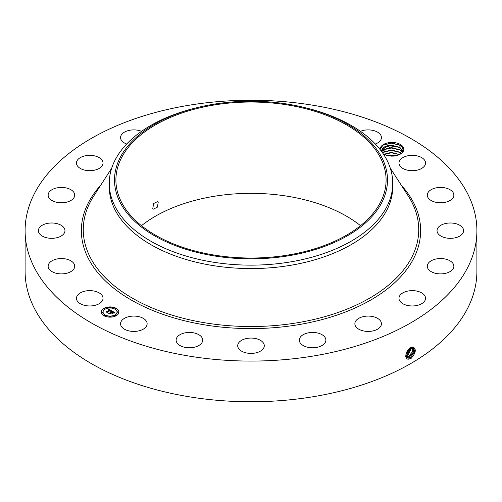 <?xml version="1.0" encoding="UTF-8"?>
<svg xmlns="http://www.w3.org/2000/svg" width="502" height="502" viewBox="0 0 502 502"><rect width="100%" height="100%" fill="white"/><g stroke="black" fill="none" stroke-linecap="round" stroke-linejoin="round"><path stroke-width="0.75" d="M152.765 208.681L153.286 209.19L157.371 207.157L158.262 202.042L157.71 201.515L153.612 203.536L152.765 208.681M141.464 225.687A135.094 77.998 180 0 1 212.967 196.495A135.094 77.998 180 0 1 360.536 225.687M289.033 254.872A135.094 77.998 180 0 1 115.906 180.03A135.094 77.998 180 0 1 212.967 105.188A135.094 77.998 180 0 1 386.094 180.03A135.094 77.998 180 0 1 289.033 254.872M381.972 202.212A136.494 78.801 180 0 1 212.572 255.643A136.494 78.801 180 0 1 120.028 157.841A136.494 78.801 180 0 1 197.989 107.409A136.494 78.801 180 0 1 304.011 107.409A136.494 78.801 180 0 1 381.972 202.212M304.011 107.409L306.044 107.905A141.74 81.832 180 0 1 392.74 183.318A141.74 81.832 180 0 1 387.011 206.353A141.74 81.832 180 0 1 290.903 261.837A141.74 81.832 180 0 1 109.26 183.318A141.74 81.832 180 0 1 114.989 160.276A141.74 81.832 180 0 1 195.956 107.905L197.989 107.409M392.74 183.318L392.74 186.731A141.74 81.832 180 0 1 290.903 265.257A141.74 81.832 180 0 1 109.26 186.731L109.26 183.318M314.597 355.805A225.9 130.42 180 0 1 25.1 230.663A225.9 130.42 180 0 1 187.403 105.514A225.9 130.42 180 0 1 476.9 230.663A225.9 130.42 180 0 1 314.597 355.805M383.327 154.258L391.152 156.122A11.86 6.846 180 0 0 400.332 154.127A11.86 6.846 180 0 0 403.326 147.362A11.86 6.846 180 0 0 390.054 142.53A11.86 6.846 180 0 0 380.089 149.521M102.496 296.142A13.29 7.674 180 0 1 103.029 298.301A13.29 7.674 180 0 1 91.634 305.894A13.29 7.674 180 0 1 76.994 300.46A13.29 7.674 180 0 1 76.455 298.301A13.29 7.674 180 0 1 87.856 290.708A13.29 7.674 180 0 1 102.496 296.142M48.148 266.004A13.29 7.674 180 0 1 61.62 258.549A13.29 7.674 180 0 1 74.723 266.223A13.29 7.674 180 0 1 74.716 266.443A13.29 7.674 180 0 1 61.244 273.891A13.29 7.674 180 0 1 48.142 266.223A13.29 7.674 180 0 1 48.148 266.004M39.162 228.077A13.29 7.674 180 0 1 53.946 223.101A13.29 7.674 180 0 1 64.965 230.663A13.29 7.674 180 0 1 64.193 233.242A13.29 7.674 180 0 1 49.409 238.218A13.29 7.674 180 0 1 38.39 230.663A13.29 7.674 180 0 1 39.162 228.077M50.909 190.415A13.29 7.674 180 0 1 65.718 187.836A13.29 7.674 180 0 1 74.723 195.096A13.29 7.674 180 0 1 71.955 199.783A13.29 7.674 180 0 1 57.146 202.362A13.29 7.674 180 0 1 48.142 195.096A13.29 7.674 180 0 1 50.909 190.415M82.246 156.687A13.29 7.674 180 0 1 95.945 156.235A13.29 7.674 180 0 1 103.029 163.018A13.29 7.674 180 0 1 97.244 169.35A13.29 7.674 180 0 1 83.539 169.802A13.29 7.674 180 0 1 76.455 163.018A13.29 7.674 180 0 1 82.246 156.687M126.673 144.018A13.29 7.674 180 0 1 120.555 137.561A13.29 7.674 180 0 1 130.1 130.2A13.29 7.674 180 0 1 141.558 131.317M360.442 131.317A13.29 7.674 180 0 1 379.129 133.231A13.29 7.674 180 0 1 381.445 137.561A13.29 7.674 180 0 1 375.327 144.018M425.006 160.86A13.29 7.674 180 0 1 425.545 163.018A13.29 7.674 180 0 1 414.144 170.611A13.29 7.674 180 0 1 399.504 165.177A13.29 7.674 180 0 1 398.971 163.018A13.29 7.674 180 0 1 410.366 155.425A13.29 7.674 180 0 1 425.006 160.86M453.852 195.322A13.29 7.674 180 0 1 440.379 202.77A13.29 7.674 180 0 1 427.277 195.096A13.29 7.674 180 0 1 427.284 194.876A13.29 7.674 180 0 1 440.756 187.428A13.29 7.674 180 0 1 453.858 195.096A13.29 7.674 180 0 1 453.852 195.322M462.838 233.242A13.29 7.674 180 0 1 448.054 238.218A13.29 7.674 180 0 1 437.035 230.663A13.29 7.674 180 0 1 437.807 228.077A13.29 7.674 180 0 1 452.591 223.101A13.29 7.674 180 0 1 463.61 230.663A13.29 7.674 180 0 1 462.838 233.242M451.091 270.904A13.29 7.674 180 0 1 436.282 273.483A13.29 7.674 180 0 1 427.277 266.223A13.29 7.674 180 0 1 430.045 261.536A13.29 7.674 180 0 1 444.854 258.957A13.29 7.674 180 0 1 453.858 266.223A13.29 7.674 180 0 1 451.091 270.904M419.754 304.632A13.29 7.674 180 0 1 406.055 305.084A13.29 7.674 180 0 1 398.971 298.301A13.29 7.674 180 0 1 404.756 291.969A13.29 7.674 180 0 1 418.461 291.518A13.29 7.674 180 0 1 425.545 298.301A13.29 7.674 180 0 1 419.754 304.632M371.9 331.119A13.29 7.674 180 0 1 354.87 323.759A13.29 7.674 180 0 1 364.421 316.398A13.29 7.674 180 0 1 381.445 323.759A13.29 7.674 180 0 1 371.9 331.119M312.213 347.773A13.29 7.674 180 0 1 299.305 340.105A13.29 7.674 180 0 1 312.978 332.437A13.29 7.674 180 0 1 325.88 340.105A13.29 7.674 180 0 1 312.213 347.773M246.532 352.962A13.29 7.674 180 0 1 237.71 345.74A13.29 7.674 180 0 1 255.468 338.511A13.29 7.674 180 0 1 264.29 345.74A13.29 7.674 180 0 1 246.532 352.962M181.291 346.179A13.29 7.674 180 0 1 176.12 340.105A13.29 7.674 180 0 1 183.544 333.221A13.29 7.674 180 0 1 197.524 334.031A13.29 7.674 180 0 1 202.695 340.105A13.29 7.674 180 0 1 195.265 346.989A13.29 7.674 180 0 1 181.291 346.179M122.871 328.088A13.29 7.674 180 0 1 120.555 323.759A13.29 7.674 180 0 1 129.918 316.429A13.29 7.674 180 0 1 144.808 319.429A13.29 7.674 180 0 1 147.13 323.759A13.29 7.674 180 0 1 137.768 331.088A13.29 7.674 180 0 1 122.871 328.088M116.32 315.651A8.86 5.114 180 0 1 106.669 316.756A8.86 5.114 180 0 1 101.197 312.031A8.86 5.114 180 0 1 103.795 308.416A8.86 5.114 180 0 1 113.446 307.306A8.86 5.114 180 0 1 118.918 312.031A8.86 5.114 180 0 1 116.32 315.651M476.9 230.663L476.9 271.337A225.9 130.42 180 0 1 314.597 396.486A225.9 130.42 180 0 1 25.1 271.337L25.1 230.663M412.876 346.901C416.572 348.972 415.982 352.806 411.119 358.403L408.302 359.2C403.721 359.156 406.08 349.568 410.736 347.591L412.813 346.964L411.433 347.246M400 154.315L402.679 148.015L399.962 145.141L391.491 142.957L382.982 145.097L380.096 149.533M118.911 312.144A8.86 5.114 0 0 0 113.358 307.506A8.86 5.114 0 0 0 103.795 308.636A8.86 5.114 0 0 0 101.203 312.144M411.226 347.34L406.708 355.366L405.767 355.761L407.003 357.769L408.12 358.127L410.31 357.575L414.589 352.09L413.711 347.196L412.813 346.964M103.079 312.144A6.978 4.029 0 0 0 103.079 312.25A6.978 4.029 0 0 0 107.384 315.971A6.978 4.029 0 0 0 114.989 315.099A6.978 4.029 0 0 0 117.035 312.25A6.978 4.029 0 0 0 117.035 312.144M115.153 308.906L116.037 309.238L116.163 308.906M115.153 315.375L116.037 315.702L116.163 315.375M117.474 312.144L118.353 312.47L118.478 312.144M103.952 315.375L104.836 315.702L104.962 315.375M109.555 316.712L110.434 317.038L110.559 316.712M103.952 308.906L104.836 309.238L104.962 308.906M109.555 307.569L110.434 307.895L110.559 307.569M101.636 312.144L102.515 312.47L102.64 312.144M406.99 357.763L408.095 358.114L410.291 357.562L414.564 352.09L413.704 347.189M400.558 145.524L399.536 147.249L402.303 150.123L402.704 151.435L402.303 150.148L399.648 147.35M399.623 147.331L391.46 145.166L383.641 147.092L381.15 150.901M399.536 147.249L387.713 145.492L381.143 150.782M105.119 309.182A6.978 4.029 0 0 0 103.079 312.031A6.978 4.029 0 0 0 107.384 315.758A6.978 4.029 0 0 0 114.989 314.88A6.978 4.029 0 0 0 117.035 312.031A6.978 4.029 0 0 0 112.73 308.31A6.978 4.029 0 0 0 105.119 309.182M115.278 308.579L116.194 308.799L115.278 308.579M115.278 315.049L116.194 315.269L115.278 315.049M117.593 311.811L118.516 312.031L117.593 311.811M104.077 315.049L104.993 315.269L104.077 315.049M109.674 316.385L110.597 316.605L109.674 316.385M104.836 309.019L103.92 308.799L104.836 309.019M110.434 307.682L109.518 307.462L110.434 307.682M102.515 312.25L101.599 312.031L102.515 312.25M406.595 357.443L409.412 357.022L413.522 351.996L413.221 347.014L413.497 351.996L409.394 357.01L406.582 357.437M111.871 310.964L110.704 311.202L110.892 310.713L110.327 310.311L107.353 312.363L106.104 311.642L106.807 311.679L109.53 310.104L108.225 309.929L109.737 309.985L108.175 309.79L108.627 309.075L111.871 310.964M111.846 311.158L110.691 311.328L111.846 311.158M110.76 310.939L110.296 310.55L107.541 312.137L107.459 312.683L106.06 311.874L107.384 312.558L107.434 312.1L110.289 310.456L110.754 310.763M115.027 312.74L113.753 312.953L113.866 312.432L112.875 311.761L111.595 312.495L112.894 311.943L113.753 312.759L112.887 312.024L111.827 312.633L113.145 312.859L111.996 313.518L111.362 312.633L109.976 313.838L108.633 313.06L109.436 313.11L110.616 312.432L110.089 312.244L110.816 312.313L110.114 312.093L111.049 312.181L112.203 311.516L112.184 311.096L115.027 312.74M114.902 312.966L113.716 313.097L114.908 312.903M112.065 313.712L113.22 312.966L112.065 313.712M111.369 312.897L110.195 313.574L110.082 314.196L108.501 313.204L110.001 314.07L110.095 313.555L111.375 312.815L111.927 313.223L111.375 312.815M400.558 147.933L399.536 149.659L389.301 147.657L381.602 151.516M399.536 149.659L402.303 152.533M402.303 152.564L399.648 149.765M399.623 149.747L391.51 147.582L383.641 149.502L381.608 151.529M108.627 309.075L111.639 311.002M109.53 310.104L106.807 311.679M107.328 312.006L107.34 312.357M112.191 311.322L114.701 312.765M112.203 311.516L111.049 312.181M110.616 312.432L109.436 313.11M109.059 313.304L109.436 313.33M112.241 312.871L112.755 313.079M111.827 312.633L112.241 313.091M111.595 312.495L111.758 312.809M110.026 314.164L110.095 313.775M408.521 356.476L412.431 351.915L412.657 346.964L412.406 351.915L408.496 356.464L406.237 357.004L408.521 356.476L408.935 357.537M382.511 152.79L383.641 151.918L391.51 149.991L399.623 152.156L401.198 153.424M401.211 153.405L399.536 152.075L390.38 149.979L382.499 152.777M406.156 353.402L409.117 348.752M406.143 353.446L409.155 348.721M405.472 356.47L407.624 355.924L412.004 347.058M405.453 356.458L407.605 355.912L411.985 347.058M399.567 154.534L391.472 152.401L383.578 154.365M399.592 154.522L391.34 152.37L383.559 154.346M405.836 354.826L410.335 347.817L405.836 354.807L406.25 355.893M405.767 355.78L406.733 355.378L411.245 347.328M396.561 155.595L386.471 155.482M396.618 155.582L386.421 155.463M387.111 155.639L395.94 155.733M383.622 154.415L391.434 152.796L399.485 154.572M383.164 152.244L391.529 150.387L400.132 152.501M383.164 149.828L391.529 147.971L400.132 150.092M383.164 147.419L391.529 145.561L400.132 147.676M382.8 145.216L391.403 143.152L400.332 145.385M390.299 168.195L408.17 195.868A167.731 96.842 180 0 1 298.226 322.617A167.731 96.842 180 0 1 128.236 295.678A167.731 96.842 180 0 1 93.83 195.868L111.701 168.195M401.336 185.282A169.638 97.94 180 0 1 298.759 324.637A169.638 97.94 180 0 1 119.871 292.791A169.638 97.94 180 0 1 100.664 185.282M410.724 358.635L410.31 357.575M408.189 359.288L408.12 358.127M409.827 358.089L409.412 357.022M407.26 357.907L407.235 357.575M408.038 356.991L407.624 355.924M407.147 356.439L406.733 355.378"/></g></svg>
